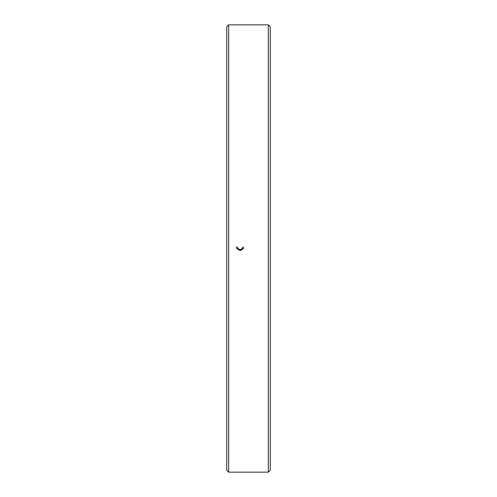 <?xml version="1.0" encoding="UTF-8"?>
<svg xmlns="http://www.w3.org/2000/svg" width="497" height="497" viewBox="0 0 497 497"><rect width="100%" height="100%" fill="white"/><g stroke="black" fill="none" stroke-linecap="round" stroke-linejoin="round"><path stroke-width="0.75" d="M268.324 248.5L268.324 24.85L228.676 24.85L228.676 472.15L268.324 472.15L268.324 248.5M228.676 472.15L226.738 470.218L226.738 26.782L228.676 24.85M268.324 24.85L270.262 26.782L270.262 470.218L268.324 472.15M243.716 247.239L243.505 248.5L240.157 250.662L236.64 248.5L236.323 246.866M237.442 246.922L237.92 248.5L240.2 249.687L242.275 248.5L242.604 247.059"/></g></svg>
